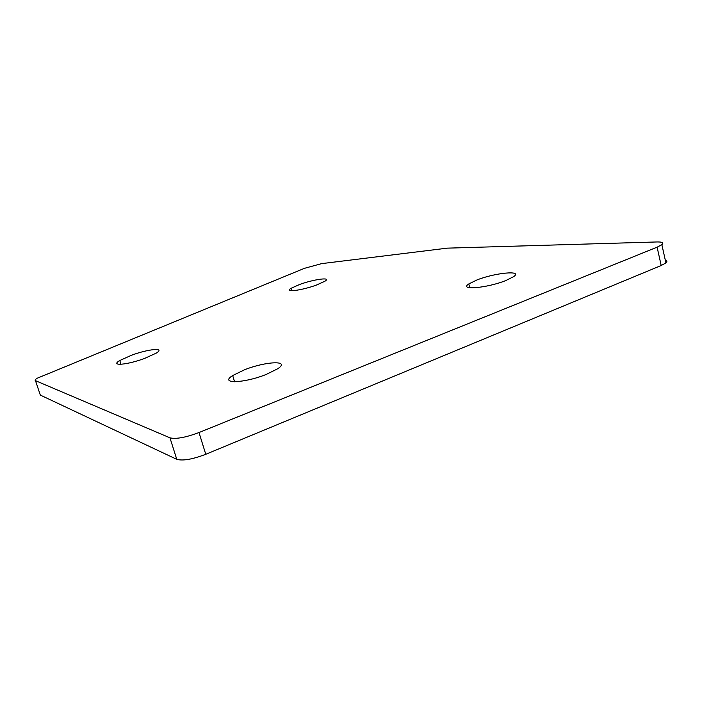 <?xml version="1.0" encoding="UTF-8"?>
<svg xmlns="http://www.w3.org/2000/svg" width="702" height="702" viewBox="0 0 702 702"><rect width="100%" height="100%" fill="white"/><g stroke="black" fill="none" stroke-linecap="round" stroke-linejoin="round"><path stroke-width="1.05" d="M476.781 280.028L468.787 283.95C458.415 290.549 487.153 288.118 505.888 280.519L513.653 276.641C523.446 269.972 494.585 272.841 476.781 280.028M299.578 284.503L291.093 288.285C283.424 292.769 301.728 290.523 316.505 285.03L324.833 281.283C332.239 276.781 313.838 279.229 299.578 284.503M131.485 355.247L119.788 360.512C109.626 366.365 126.939 365.058 144.612 358.415L156.134 353.185C166.005 347.288 148.455 348.903 131.485 355.247M244.489 369.796L232.678 375.544C218.875 384.02 243.647 383.546 266.163 374.456L277.72 368.752C291.014 360.126 265.777 361.249 244.489 369.796M35.477 380.668L40.33 395.094L176.772 459.327L169.963 437.829C175.948 439.294 185.626 437.53 198.999 432.537L657.107 247.174L661.863 244.691C664.022 242.787 662.442 241.874 657.133 241.953L447.271 248.148L321.648 263.627L304.475 268.313L37.32 378.176C35.249 379.431 34.635 380.256 35.477 380.668L169.963 437.829M40.33 395.094L40.049 394.234M665.329 260.267C667.19 260.793 667.391 261.679 665.926 262.943L661.196 265.505L657.107 247.174M198.999 432.537L205.765 454.291L661.196 265.505M205.765 454.291C192.471 459.354 182.81 461.03 176.772 459.327M469.77 287.767L468.787 283.95M291.795 290.733L291.093 288.285M120.998 364.303L119.788 360.512M234.565 381.774L232.678 375.544M665.926 262.943L661.863 244.691"/></g></svg>
